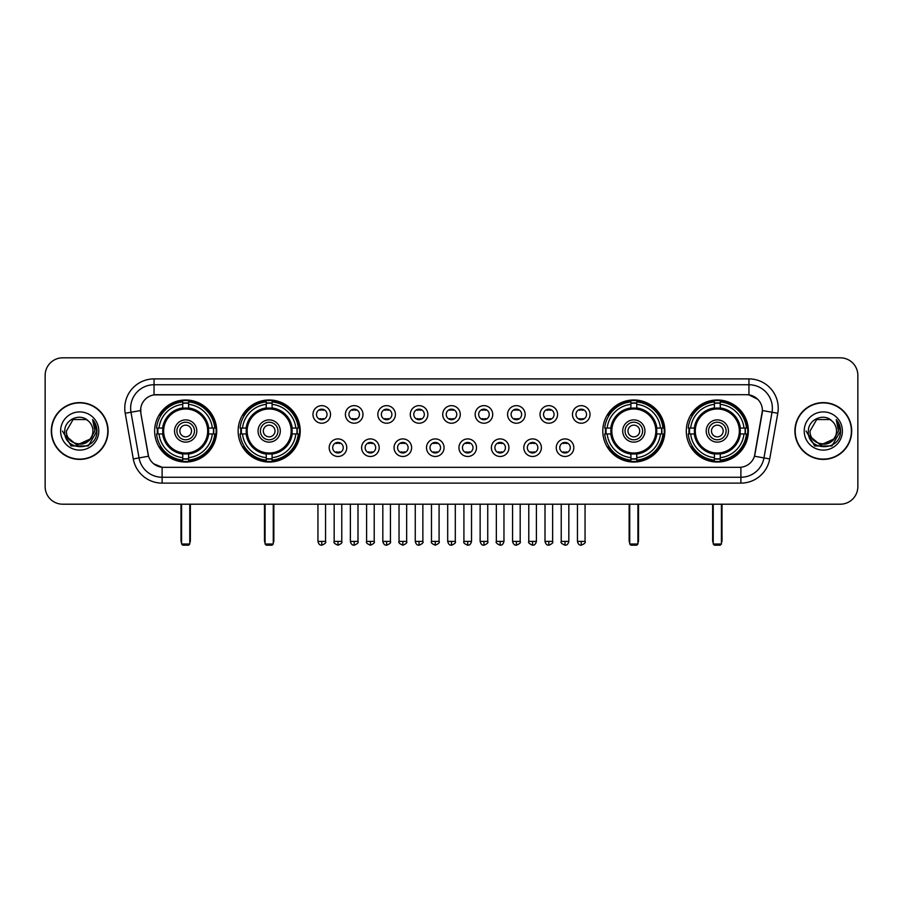 <?xml version="1.0" encoding="UTF-8"?>
<svg xmlns="http://www.w3.org/2000/svg" width="903" height="903" viewBox="0 0 903 903"><rect width="100%" height="100%" fill="white"/><g stroke="black" fill="none" stroke-linecap="round" stroke-linejoin="round"><path stroke-width="1.35" d="M238.132 431.002A31.029 31.029 0 0 0 269.173 462.043A31.029 31.029 0 0 0 300.202 431.002A31.029 31.029 0 0 0 269.173 399.973A31.029 31.029 0 0 0 238.132 431.002M602.798 431.002A31.029 31.029 0 0 0 633.827 462.043A31.029 31.029 0 0 0 664.868 431.002A31.029 31.029 0 0 0 633.827 399.973A31.029 31.029 0 0 0 602.798 431.002M686.291 431.002A31.029 31.029 0 0 0 717.321 462.043A31.029 31.029 0 0 0 748.361 431.002A31.029 31.029 0 0 0 717.321 399.973A31.029 31.029 0 0 0 686.291 431.002M154.639 431.002A31.029 31.029 0 0 0 185.679 462.043A31.029 31.029 0 0 0 216.709 431.002A31.029 31.029 0 0 0 185.679 399.973A31.029 31.029 0 0 0 154.639 431.002M346.752 447.696A8.782 8.782 0 0 1 337.97 456.478A8.782 8.782 0 0 1 329.189 447.696A8.782 8.782 0 0 1 337.97 438.914A8.782 8.782 0 0 1 346.752 447.696M332.699 447.696A5.271 5.271 0 0 0 337.97 452.967A5.271 5.271 0 0 0 343.242 447.696A5.271 5.271 0 0 0 337.97 442.425A5.271 5.271 0 0 0 332.699 447.696M379.192 447.696A8.782 8.782 0 0 1 370.411 456.478A8.782 8.782 0 0 1 361.618 447.696A8.782 8.782 0 0 1 370.411 438.914A8.782 8.782 0 0 1 379.192 447.696M365.139 447.696A5.271 5.271 0 0 0 370.411 452.967A5.271 5.271 0 0 0 375.671 447.696A5.271 5.271 0 0 0 370.411 442.425A5.271 5.271 0 0 0 365.139 447.696M411.621 447.696A8.782 8.782 0 0 1 402.84 456.478A8.782 8.782 0 0 1 394.058 447.696A8.782 8.782 0 0 1 402.84 438.914A8.782 8.782 0 0 1 411.621 447.696M397.568 447.696A5.271 5.271 0 0 0 402.84 452.967A5.271 5.271 0 0 0 408.111 447.696A5.271 5.271 0 0 0 402.84 442.425A5.271 5.271 0 0 0 397.568 447.696M444.062 447.696A8.782 8.782 0 0 1 435.28 456.478A8.782 8.782 0 0 1 426.498 447.696A8.782 8.782 0 0 1 435.28 438.914A8.782 8.782 0 0 1 444.062 447.696M430.009 447.696A5.271 5.271 0 0 0 435.28 452.967A5.271 5.271 0 0 0 440.551 447.696A5.271 5.271 0 0 0 435.28 442.425A5.271 5.271 0 0 0 430.009 447.696M476.502 447.696A8.782 8.782 0 0 1 467.72 456.478A8.782 8.782 0 0 1 458.938 447.696A8.782 8.782 0 0 1 467.72 438.914A8.782 8.782 0 0 1 476.502 447.696M462.449 447.696A5.271 5.271 0 0 0 467.72 452.967A5.271 5.271 0 0 0 472.991 447.696A5.271 5.271 0 0 0 467.72 442.425A5.271 5.271 0 0 0 462.449 447.696M508.942 447.696A8.782 8.782 0 0 1 500.16 456.478A8.782 8.782 0 0 1 491.379 447.696A8.782 8.782 0 0 1 500.16 438.914A8.782 8.782 0 0 1 508.942 447.696M494.889 447.696A5.271 5.271 0 0 0 500.16 452.967A5.271 5.271 0 0 0 505.432 447.696A5.271 5.271 0 0 0 500.16 442.425A5.271 5.271 0 0 0 494.889 447.696M541.382 447.696A8.782 8.782 0 0 1 532.589 456.478A8.782 8.782 0 0 1 523.808 447.696A8.782 8.782 0 0 1 532.589 438.914A8.782 8.782 0 0 1 541.382 447.696M527.329 447.696A5.271 5.271 0 0 0 532.589 452.967A5.271 5.271 0 0 0 537.861 447.696A5.271 5.271 0 0 0 532.589 442.425A5.271 5.271 0 0 0 527.329 447.696M573.811 447.696A8.782 8.782 0 0 1 565.03 456.478A8.782 8.782 0 0 1 556.248 447.696A8.782 8.782 0 0 1 565.03 438.914A8.782 8.782 0 0 1 573.811 447.696M559.758 447.696A5.271 5.271 0 0 0 565.03 452.967A5.271 5.271 0 0 0 570.301 447.696A5.271 5.271 0 0 0 565.03 442.425A5.271 5.271 0 0 0 559.758 447.696M330.532 414.432A8.782 8.782 0 0 1 321.75 423.225A8.782 8.782 0 0 1 312.969 414.432A8.782 8.782 0 0 1 321.75 405.65A8.782 8.782 0 0 1 330.532 414.432M316.479 414.432A5.271 5.271 0 0 0 321.75 419.703A5.271 5.271 0 0 0 327.021 414.432A5.271 5.271 0 0 0 321.75 409.172A5.271 5.271 0 0 0 316.479 414.432M362.972 414.432A8.782 8.782 0 0 1 354.19 423.225A8.782 8.782 0 0 1 345.409 414.432A8.782 8.782 0 0 1 354.19 405.65A8.782 8.782 0 0 1 362.972 414.432M348.919 414.432A5.271 5.271 0 0 0 354.19 419.703A5.271 5.271 0 0 0 359.462 414.432A5.271 5.271 0 0 0 354.19 409.172A5.271 5.271 0 0 0 348.919 414.432M395.412 414.432A8.782 8.782 0 0 1 386.619 423.225A8.782 8.782 0 0 1 377.838 414.432A8.782 8.782 0 0 1 386.619 405.65A8.782 8.782 0 0 1 395.412 414.432M381.359 414.432A5.271 5.271 0 0 0 386.619 419.703A5.271 5.271 0 0 0 391.891 414.432A5.271 5.271 0 0 0 386.619 409.172A5.271 5.271 0 0 0 381.359 414.432M427.841 414.432A8.782 8.782 0 0 1 419.06 423.225A8.782 8.782 0 0 1 410.278 414.432A8.782 8.782 0 0 1 419.06 405.65A8.782 8.782 0 0 1 427.841 414.432M413.788 414.432A5.271 5.271 0 0 0 419.06 419.703A5.271 5.271 0 0 0 424.331 414.432A5.271 5.271 0 0 0 419.06 409.172A5.271 5.271 0 0 0 413.788 414.432M460.282 414.432A8.782 8.782 0 0 1 451.5 423.225A8.782 8.782 0 0 1 442.718 414.432A8.782 8.782 0 0 1 451.5 405.65A8.782 8.782 0 0 1 460.282 414.432M446.229 414.432A5.271 5.271 0 0 0 451.5 419.703A5.271 5.271 0 0 0 456.771 414.432A5.271 5.271 0 0 0 451.5 409.172A5.271 5.271 0 0 0 446.229 414.432M492.722 414.432A8.782 8.782 0 0 1 483.94 423.225A8.782 8.782 0 0 1 475.159 414.432A8.782 8.782 0 0 1 483.94 405.65A8.782 8.782 0 0 1 492.722 414.432M478.669 414.432A5.271 5.271 0 0 0 483.94 419.703A5.271 5.271 0 0 0 489.212 414.432A5.271 5.271 0 0 0 483.94 409.172A5.271 5.271 0 0 0 478.669 414.432M525.162 414.432A8.782 8.782 0 0 1 516.381 423.225A8.782 8.782 0 0 1 507.588 414.432A8.782 8.782 0 0 1 516.381 405.65A8.782 8.782 0 0 1 525.162 414.432M511.109 414.432A5.271 5.271 0 0 0 516.381 419.703A5.271 5.271 0 0 0 521.641 414.432A5.271 5.271 0 0 0 516.381 409.172A5.271 5.271 0 0 0 511.109 414.432M557.591 414.432A8.782 8.782 0 0 1 548.81 423.225A8.782 8.782 0 0 1 540.028 414.432A8.782 8.782 0 0 1 548.81 405.65A8.782 8.782 0 0 1 557.591 414.432M543.538 414.432A5.271 5.271 0 0 0 548.81 419.703A5.271 5.271 0 0 0 554.081 414.432A5.271 5.271 0 0 0 548.81 409.172A5.271 5.271 0 0 0 543.538 414.432M590.031 414.432A8.782 8.782 0 0 1 581.25 423.225A8.782 8.782 0 0 1 572.468 414.432A8.782 8.782 0 0 1 581.25 405.65A8.782 8.782 0 0 1 590.031 414.432M575.979 414.432A5.271 5.271 0 0 0 581.25 419.703A5.271 5.271 0 0 0 586.521 414.432A5.271 5.271 0 0 0 581.25 409.172A5.271 5.271 0 0 0 575.979 414.432M133.283 458.927L125.224 413.258A29.28 29.28 0 0 1 154.052 378.899L748.948 378.899A29.28 29.28 0 0 1 777.776 413.258L769.717 458.927A29.28 29.28 0 0 1 740.889 483.116L162.111 483.116A29.28 29.28 0 0 1 133.283 458.927L139.039 457.911L130.991 412.242A23.422 23.422 0 0 1 154.052 384.746L748.948 384.746A23.422 23.422 0 0 1 772.009 412.242L763.961 457.911A23.422 23.422 0 0 1 740.889 477.258L162.111 477.258A23.422 23.422 0 0 1 139.039 457.911L148.543 456.229L140.834 413.258A15.814 15.814 0 0 1 156.4 394.701L746.6 394.701A15.814 15.814 0 0 1 762.166 413.258L754.942 454.243A15.814 15.814 0 0 1 739.376 467.314L163.624 467.314A15.814 15.814 0 0 1 148.058 454.243L140.834 413.258L140.766 408.167M157.427 433.937A28.399 28.399 0 0 1 157.427 428.078M689.079 433.937A28.399 28.399 0 0 1 689.079 428.078M605.586 433.937A28.399 28.399 0 0 1 605.586 428.078M240.92 433.937A28.399 28.399 0 0 1 240.92 428.078M51.302 431.002A28.399 28.399 0 0 0 79.701 459.401A28.399 28.399 0 0 0 108.089 431.002A28.399 28.399 0 0 0 79.701 402.614A28.399 28.399 0 0 0 51.302 431.002M794.911 431.002A28.399 28.399 0 0 0 823.299 459.401A28.399 28.399 0 0 0 851.698 431.002A28.399 28.399 0 0 0 823.299 402.614A28.399 28.399 0 0 0 794.911 431.002M154.052 378.899L154.052 394.882L746.6 394.701L748.948 394.882L757.775 399.329M739.376 467.314L163.624 467.314M162.111 483.116L162.111 467.235L153.668 463.781M777.776 413.258L762.414 410.549L754.456 456.229L769.717 458.927M857.85 375.377A17.563 17.563 0 0 0 840.287 357.814L62.713 357.814A17.563 17.563 0 0 0 45.15 375.377L45.15 486.627A17.563 17.563 0 0 0 62.713 504.201L840.287 504.201A17.563 17.563 0 0 0 857.85 486.627L857.85 375.377L857.85 486.627M45.15 375.377L45.15 486.627M840.287 357.814L62.713 357.814M62.713 504.201L840.287 504.201M107.796 431.002A28.106 28.106 0 0 0 79.701 402.907A28.106 28.106 0 0 0 51.595 431.002A28.106 28.106 0 0 0 79.701 459.108A28.106 28.106 0 0 0 107.796 431.002M90.684 438.802L76.879 445.055L65.163 435.302M92.93 431.002C93.743 448.08 65.648 448.08 66.461 431.002L73.075 419.545L86.316 419.545L88.37 421.012C80.243 412.502 64.61 419.511 64.756 431.002C63.266 451.432 96.384 451.974 96.926 431.995L96.948 431.002C96.903 426.667 95.458 422.852 92.625 419.568L94.905 431.002L89.837 439.513A13.229 13.229 0 0 0 92.93 431.002C93.743 448.08 65.648 448.08 66.461 431.002L73.075 419.545L86.316 419.545L88.37 421.012L86.316 419.545L73.075 419.545L66.461 431.002C65.648 448.08 93.743 448.08 92.93 431.002A13.229 13.229 0 0 0 88.37 421.012M89.837 439.513C82.816 449.005 65.772 442.933 66.461 431.002M60.603 431.002A19.087 19.087 0 0 0 79.701 450.1A19.087 19.087 0 0 0 98.788 431.002A19.087 19.087 0 0 0 79.701 411.915A19.087 19.087 0 0 0 60.603 431.002M92.625 419.568L96.948 431.51L96.147 425.776L96.948 431.51L96.147 425.776L96.948 431.51L92.749 419.714L96.948 431.51L92.749 419.714L96.948 431.002L88.325 445.958L71.066 445.958L62.442 431.002M92.749 419.714L96.948 431.521M851.405 431.002A28.106 28.106 0 0 0 823.299 402.907A28.106 28.106 0 0 0 795.204 431.002A28.106 28.106 0 0 0 823.299 459.108A28.106 28.106 0 0 0 851.405 431.002M834.293 438.802L820.488 445.055L808.772 435.302M836.539 431.002C837.352 448.08 809.257 448.08 810.07 431.002L816.684 419.545L829.925 419.545L831.968 421.012C823.852 412.502 808.219 419.511 808.366 431.002C806.876 451.432 839.993 451.974 840.535 431.995L840.558 431.002C840.512 426.667 839.068 422.852 836.234 419.568L838.515 431.002L833.446 439.513A13.229 13.229 0 0 0 836.539 431.002C837.352 448.08 809.257 448.08 810.07 431.002L816.684 419.545L829.925 419.545L831.968 421.012L829.925 419.545L816.684 419.545L810.07 431.002C809.257 448.08 837.352 448.08 836.539 431.002A13.229 13.229 0 0 0 831.968 421.012M833.446 439.513C826.426 449.005 809.381 442.933 810.07 431.002M804.212 431.002A19.087 19.087 0 0 0 823.299 450.1A19.087 19.087 0 0 0 842.397 431.002A19.087 19.087 0 0 0 823.299 411.915A19.087 19.087 0 0 0 804.212 431.002M836.234 419.568L840.558 431.51L839.756 425.776L840.558 431.51L839.756 425.776L840.558 431.51L836.359 419.714L840.558 431.51L836.359 419.714L840.558 431.002L831.934 445.958L814.675 445.958L806.052 431.002M836.359 419.714L840.558 431.521M208.435 433.937A22.947 22.947 0 0 0 188.603 408.246L188.603 408.246A22.947 22.947 0 0 0 162.912 433.937A22.947 22.947 0 0 0 208.435 433.937L208.435 433.937A22.947 22.947 0 0 1 188.603 453.769L188.603 457.663A26.819 26.819 0 0 0 212.329 433.937L214.801 433.937A29.28 29.28 0 0 1 188.603 460.135L188.603 457.663M158.014 433.937A27.812 27.812 0 0 1 158.014 428.078M188.603 403.348A27.812 27.812 0 0 0 182.745 403.348M213.334 428.078A27.812 27.812 0 0 1 213.334 433.937M212.329 428.078L214.801 428.078A29.28 29.28 0 0 0 188.603 401.88L188.603 407.964A23.23 23.23 0 0 1 208.717 428.078L212.329 428.078A26.819 26.819 0 0 0 188.603 404.352M159.018 433.937L156.546 433.937A29.28 29.28 0 0 0 182.745 460.135L182.745 454.051A23.23 23.23 0 0 1 162.63 433.937L159.018 433.937A26.819 26.819 0 0 0 182.745 457.663M212.329 433.937L208.717 433.937A23.23 23.23 0 0 1 188.603 454.051L188.603 453.769M162.912 433.937L162.912 433.937A22.947 22.947 0 0 0 182.745 453.769M188.603 458.668A27.812 27.812 0 0 1 182.745 458.668M182.745 404.352L182.745 401.88A29.28 29.28 0 0 0 156.546 428.078L162.63 428.078A23.23 23.23 0 0 1 182.745 407.964L182.745 404.352A26.819 26.819 0 0 0 159.018 428.078M207.69 431.002A22.011 22.011 0 0 1 185.679 453.024A22.011 22.011 0 0 1 163.657 431.002A22.011 22.011 0 0 1 185.679 408.991A22.011 22.011 0 0 1 207.69 431.002M196.798 431.002A11.129 11.129 0 0 0 185.679 419.884A11.129 11.129 0 0 0 174.55 431.002A11.129 11.129 0 0 0 185.679 442.131A11.129 11.129 0 0 0 196.798 431.002M194.461 431.002A8.782 8.782 0 0 0 185.679 422.22A8.782 8.782 0 0 0 176.886 431.002A8.782 8.782 0 0 0 185.679 439.795A8.782 8.782 0 0 0 194.461 431.002M191.526 431.002A5.858 5.858 0 0 1 185.679 436.86A5.858 5.858 0 0 1 179.821 431.002A5.858 5.858 0 0 1 185.679 425.155A5.858 5.858 0 0 1 191.526 431.002A5.858 5.858 0 0 1 185.679 436.86A5.858 5.858 0 0 1 179.821 431.002A5.858 5.858 0 0 1 185.679 425.155A5.858 5.858 0 0 1 191.526 431.002M161.039 415.199L159.65 415.199A30.442 30.442 0 0 1 216.122 431.002A30.442 30.442 0 0 1 159.65 446.816L161.039 446.816M181.571 504.201L181.571 544.012L189.777 544.012L189.777 504.201M181.571 544.012L182.745 545.186L188.603 545.186L189.777 544.012M291.94 433.937A22.947 22.947 0 0 0 272.096 408.246L272.096 408.246A22.947 22.947 0 0 0 246.406 433.937A22.947 22.947 0 0 0 291.94 433.937L291.94 433.937A22.947 22.947 0 0 1 272.096 453.769L272.096 457.663A26.819 26.819 0 0 0 295.823 433.937L298.295 433.937A29.28 29.28 0 0 1 272.096 460.135L272.096 457.663M241.507 433.937A27.812 27.812 0 0 1 241.507 428.078M272.096 403.348A27.812 27.812 0 0 0 266.238 403.348M296.827 428.078A27.812 27.812 0 0 1 296.827 433.937M295.823 428.078L298.295 428.078A29.28 29.28 0 0 0 272.096 401.88L272.096 407.964A23.23 23.23 0 0 1 292.211 428.078L295.823 428.078A26.819 26.819 0 0 0 272.096 404.352M242.512 433.937L240.04 433.937A29.28 29.28 0 0 0 266.238 460.135L266.238 454.051A23.23 23.23 0 0 1 246.124 433.937L242.512 433.937A26.819 26.819 0 0 0 266.238 457.663M295.823 433.937L292.211 433.937A23.23 23.23 0 0 1 272.096 454.051L272.096 453.769M246.406 433.937L246.406 433.937A22.947 22.947 0 0 0 266.238 453.769M272.096 458.668A27.812 27.812 0 0 1 266.238 458.668M266.238 404.352L266.238 401.88A29.28 29.28 0 0 0 240.04 428.078L246.124 428.078A23.23 23.23 0 0 1 266.238 407.964L266.238 404.352A26.819 26.819 0 0 0 242.512 428.078M291.184 431.002A22.011 22.011 0 0 1 269.173 453.024A22.011 22.011 0 0 1 247.151 431.002A22.011 22.011 0 0 1 269.173 408.991A22.011 22.011 0 0 1 291.184 431.002M280.291 431.002A11.129 11.129 0 0 0 269.173 419.884A11.129 11.129 0 0 0 258.044 431.002A11.129 11.129 0 0 0 269.173 442.131A11.129 11.129 0 0 0 280.291 431.002M277.955 431.002A8.782 8.782 0 0 0 269.173 422.22A8.782 8.782 0 0 0 260.391 431.002A8.782 8.782 0 0 0 269.173 439.795A8.782 8.782 0 0 0 277.955 431.002M275.02 431.002A5.858 5.858 0 0 1 269.173 436.86A5.858 5.858 0 0 1 263.315 431.002A5.858 5.858 0 0 1 269.173 425.155A5.858 5.858 0 0 1 275.02 431.002A5.858 5.858 0 0 1 269.173 436.86A5.858 5.858 0 0 1 263.315 431.002A5.858 5.858 0 0 1 269.173 425.155A5.858 5.858 0 0 1 275.02 431.002M244.532 415.199L243.144 415.199A30.442 30.442 0 0 1 299.615 431.002A30.442 30.442 0 0 1 243.144 446.816L244.532 446.816M265.076 504.201L265.076 544.012L273.27 544.012L273.27 504.201M265.076 544.012L266.238 545.186L272.096 545.186L273.27 544.012M656.594 433.937A22.947 22.947 0 0 0 636.762 408.246L636.762 408.246A22.947 22.947 0 0 0 611.06 433.937A22.947 22.947 0 0 0 656.594 433.937L656.594 433.937A22.947 22.947 0 0 1 636.762 453.769L636.762 457.663A26.819 26.819 0 0 0 660.488 433.937L662.96 433.937A29.28 29.28 0 0 1 636.762 460.135L636.762 457.663M606.173 433.937A27.812 27.812 0 0 1 606.173 428.078M636.762 403.348A27.812 27.812 0 0 0 630.904 403.348M661.493 428.078A27.812 27.812 0 0 1 661.493 433.937M660.488 428.078L662.96 428.078A29.28 29.28 0 0 0 636.762 401.88L636.762 407.964A23.23 23.23 0 0 1 656.876 428.078L660.488 428.078A26.819 26.819 0 0 0 636.762 404.352M607.177 433.937L604.705 433.937A29.28 29.28 0 0 0 630.904 460.135L630.904 454.051A23.23 23.23 0 0 1 610.789 433.937L607.177 433.937A26.819 26.819 0 0 0 630.904 457.663M660.488 433.937L656.876 433.937A23.23 23.23 0 0 1 636.762 454.051L636.762 453.769M611.06 433.937L611.06 433.937A22.947 22.947 0 0 0 630.904 453.769M636.762 458.668A27.812 27.812 0 0 1 630.904 458.668M630.904 404.352L630.904 401.88A29.28 29.28 0 0 0 604.705 428.078L610.789 428.078A23.23 23.23 0 0 1 630.904 407.964L630.904 404.352A26.819 26.819 0 0 0 607.177 428.078M655.849 431.002A22.011 22.011 0 0 1 633.827 453.024A22.011 22.011 0 0 1 611.816 431.002A22.011 22.011 0 0 1 633.827 408.991A22.011 22.011 0 0 1 655.849 431.002M644.956 431.002A11.129 11.129 0 0 0 633.827 419.884A11.129 11.129 0 0 0 622.709 431.002A11.129 11.129 0 0 0 633.827 442.131A11.129 11.129 0 0 0 644.956 431.002M642.609 431.002A8.782 8.782 0 0 0 633.827 422.22A8.782 8.782 0 0 0 625.045 431.002A8.782 8.782 0 0 0 633.827 439.795A8.782 8.782 0 0 0 642.609 431.002M639.685 431.002A5.858 5.858 0 0 1 633.827 436.86A5.858 5.858 0 0 1 627.98 431.002A5.858 5.858 0 0 1 633.827 425.155A5.858 5.858 0 0 1 639.685 431.002M609.186 415.199L607.809 415.199A30.442 30.442 0 0 1 664.281 431.002A30.442 30.442 0 0 1 607.809 446.816L609.186 446.816M629.73 504.201L629.73 544.012L637.924 544.012L637.924 504.201M629.73 544.012L630.904 545.186L636.762 545.186L637.924 544.012M740.088 433.937A22.947 22.947 0 0 0 720.255 408.246L720.255 408.246A22.947 22.947 0 0 0 694.565 433.937A22.947 22.947 0 0 0 740.088 433.937L740.088 433.937A22.947 22.947 0 0 1 720.255 453.769L720.255 457.663A26.819 26.819 0 0 0 743.982 433.937L746.454 433.937A29.28 29.28 0 0 1 720.255 460.135L720.255 457.663M689.666 433.937A27.812 27.812 0 0 1 689.666 428.078M720.255 403.348A27.812 27.812 0 0 0 714.397 403.348M744.986 428.078A27.812 27.812 0 0 1 744.986 433.937M743.982 428.078L746.454 428.078A29.28 29.28 0 0 0 720.255 401.88L720.255 407.964A23.23 23.23 0 0 1 740.37 428.078L743.982 428.078A26.819 26.819 0 0 0 720.255 404.352M690.671 433.937L688.199 433.937A29.28 29.28 0 0 0 714.397 460.135L714.397 454.051A23.23 23.23 0 0 1 694.283 433.937L690.671 433.937A26.819 26.819 0 0 0 714.397 457.663M743.982 433.937L740.37 433.937A23.23 23.23 0 0 1 720.255 454.051L720.255 453.769M694.565 433.937L694.565 433.937A22.947 22.947 0 0 0 714.397 453.769M720.255 458.668A27.812 27.812 0 0 1 714.397 458.668M714.397 404.352L714.397 401.88A29.28 29.28 0 0 0 688.199 428.078L694.283 428.078A23.23 23.23 0 0 1 714.397 407.964L714.397 404.352A26.819 26.819 0 0 0 690.671 428.078M739.343 431.002A22.011 22.011 0 0 1 717.321 453.024A22.011 22.011 0 0 1 695.31 431.002A22.011 22.011 0 0 1 717.321 408.991A22.011 22.011 0 0 1 739.343 431.002M728.45 431.002A11.129 11.129 0 0 0 717.321 419.884A11.129 11.129 0 0 0 706.202 431.002A11.129 11.129 0 0 0 717.321 442.131A11.129 11.129 0 0 0 728.45 431.002M726.114 431.002A8.782 8.782 0 0 0 717.321 422.22A8.782 8.782 0 0 0 708.539 431.002A8.782 8.782 0 0 0 717.321 439.795A8.782 8.782 0 0 0 726.114 431.002M723.179 431.002A5.858 5.858 0 0 1 717.321 436.86A5.858 5.858 0 0 1 711.474 431.002A5.858 5.858 0 0 1 717.321 425.155A5.858 5.858 0 0 1 723.179 431.002M711.474 431.002A5.858 5.858 0 0 1 717.321 425.155A5.858 5.858 0 0 0 711.474 431.002A5.858 5.858 0 0 0 717.321 436.86A5.858 5.858 0 0 1 711.474 431.002M692.68 415.199L691.303 415.199A30.442 30.442 0 0 1 747.774 431.002A30.442 30.442 0 0 1 691.303 446.816L692.68 446.816M713.223 504.201L713.223 544.012L721.429 544.012L721.429 504.201M713.223 544.012L714.397 545.186L720.255 545.186L721.429 544.012M319.989 419.41L319.989 418.574A4.492 4.492 0 0 0 323.511 418.574L323.511 419.41M323.511 409.465L323.511 410.301A4.492 4.492 0 0 0 319.989 410.301L319.989 409.465M352.43 419.41L352.43 418.574A4.492 4.492 0 0 0 355.94 418.574L355.94 419.41M355.94 409.465L355.94 410.301A4.492 4.492 0 0 0 352.43 410.301L352.43 409.465M384.87 419.41L384.87 418.574A4.492 4.492 0 0 0 388.38 418.574L388.38 419.41M388.38 409.465L388.38 410.301A4.492 4.492 0 0 0 384.87 410.301L384.87 409.465M417.31 419.41L417.31 418.574A4.492 4.492 0 0 0 420.821 418.574L420.821 419.41M420.821 409.465L420.821 410.301A4.492 4.492 0 0 0 417.31 410.301L417.31 409.465M449.739 419.41L449.739 418.574A4.492 4.492 0 0 0 453.261 418.574L453.261 419.41M453.261 409.465L453.261 410.301A4.492 4.492 0 0 0 449.739 410.301L449.739 409.465M482.179 419.41L482.179 418.574A4.492 4.492 0 0 0 485.69 418.574L485.69 419.41M485.69 409.465L485.69 410.301A4.492 4.492 0 0 0 482.179 410.301L482.179 409.465M514.62 419.41L514.62 418.574A4.492 4.492 0 0 0 518.13 418.574L518.13 419.41M518.13 409.465L518.13 410.301A4.492 4.492 0 0 0 514.62 410.301L514.62 409.465M547.06 419.41L547.06 418.574A4.492 4.492 0 0 0 550.57 418.574L550.57 419.41M550.57 409.465L550.57 410.301A4.492 4.492 0 0 0 547.06 410.301L547.06 409.465M579.489 419.41L579.489 418.574A4.492 4.492 0 0 0 583.011 418.574L583.011 419.41M583.011 409.465L583.011 410.301A4.492 4.492 0 0 0 579.489 410.301L579.489 409.465M336.209 452.663L336.209 451.827A4.492 4.492 0 0 0 339.72 451.827L339.72 452.663M339.72 442.73L339.72 443.565A4.492 4.492 0 0 0 336.209 443.565L336.209 442.73M368.65 452.663L368.65 451.827A4.492 4.492 0 0 0 372.16 451.827L372.16 452.663M372.16 442.73L372.16 443.565A4.492 4.492 0 0 0 368.65 443.565L368.65 442.73M401.09 452.663L401.09 451.827A4.492 4.492 0 0 0 404.6 451.827L404.6 452.663M404.6 442.73L404.6 443.565A4.492 4.492 0 0 0 401.09 443.565L401.09 442.73M433.519 452.663L433.519 451.827A4.492 4.492 0 0 0 437.041 451.827L437.041 452.663M437.041 442.73L437.041 443.565A4.492 4.492 0 0 0 433.519 443.565L433.519 442.73M465.959 452.663L465.959 451.827A4.492 4.492 0 0 0 469.481 451.827L469.481 452.663M469.481 442.73L469.481 443.565A4.492 4.492 0 0 0 465.959 443.565L465.959 442.73M498.4 452.663L498.4 451.827A4.492 4.492 0 0 0 501.91 451.827L501.91 452.663M501.91 442.73L501.91 443.565A4.492 4.492 0 0 0 498.4 443.565L498.4 442.73M530.84 452.663L530.84 451.827A4.492 4.492 0 0 0 534.35 451.827L534.35 452.663M534.35 442.73L534.35 443.565A4.492 4.492 0 0 0 530.84 443.565L530.84 442.73M563.28 452.663L563.28 451.827A4.492 4.492 0 0 0 566.791 451.827L566.791 452.663M566.791 442.73L566.791 443.565A4.492 4.492 0 0 0 563.28 443.565L563.28 442.73M748.948 378.899L748.948 394.882M125.224 413.258L130.991 412.242A23.422 23.422 0 0 1 130.63 408.167M130.991 412.242L140.586 410.549M740.889 467.235L740.889 483.116M180.995 504.201L180.995 540.502L181.571 540.502M185.679 436.86A5.858 5.858 0 0 1 179.821 431.002A5.858 5.858 0 0 1 185.679 425.155M189.777 540.502L190.364 540.502L190.364 504.201M182.745 458.927A28.072 28.072 0 0 0 188.603 458.927M213.593 433.937A28.072 28.072 0 0 0 213.593 428.078M188.603 403.088A28.072 28.072 0 0 0 182.745 403.088M264.489 504.201L264.489 540.502L265.076 540.502M269.173 436.86A5.858 5.858 0 0 1 263.315 431.002A5.858 5.858 0 0 1 269.173 425.155M273.27 540.502L273.857 540.502L273.857 504.201M266.238 458.927A28.072 28.072 0 0 0 272.096 458.927M297.087 433.937A28.072 28.072 0 0 0 297.087 428.078M272.096 403.088A28.072 28.072 0 0 0 266.238 403.088M629.143 504.201L629.143 540.502L629.73 540.502M633.827 436.86A5.858 5.858 0 0 1 627.98 431.002A5.858 5.858 0 0 1 633.827 425.155M637.924 540.502L638.511 540.502L638.511 504.201M630.904 458.927A28.072 28.072 0 0 0 636.762 458.927M661.752 433.937A28.072 28.072 0 0 0 661.752 428.078M636.762 403.088A28.072 28.072 0 0 0 630.904 403.088M712.636 504.201L712.636 540.502L713.223 540.502M721.429 540.502L722.005 540.502L722.005 504.201M714.397 458.927A28.072 28.072 0 0 0 720.255 458.927M745.246 433.937A28.072 28.072 0 0 0 745.246 428.078M720.255 403.088A28.072 28.072 0 0 0 714.397 403.088M321.75 541.382L317.946 541.382C318.612 544.091 319.876 545.356 321.75 545.186L321.75 541.382L325.554 541.382L325.554 504.201M354.19 541.382L350.375 541.382C351.041 544.091 352.317 545.356 354.19 545.186L354.19 541.382L357.994 541.382L357.994 504.201M386.619 541.382L382.816 541.382C383.482 544.091 384.757 545.356 386.619 545.186L386.619 541.382L390.435 541.382L390.435 504.201M419.06 541.382L415.256 541.382C415.922 544.091 417.186 545.356 419.06 545.186L419.06 541.382L422.864 541.382L422.864 504.201M451.5 541.382L447.696 541.382C448.362 544.091 449.626 545.356 451.5 545.186L451.5 541.382L455.304 541.382L455.304 504.201M483.94 541.382L480.136 541.382C480.791 544.091 482.067 545.356 483.94 545.186L483.94 541.382L487.744 541.382L487.744 504.201M516.381 541.382L512.565 541.382C513.231 544.091 514.507 545.356 516.381 545.186L516.381 541.382L520.184 541.382L520.184 504.201M548.81 541.382L545.006 541.382C545.672 544.091 546.936 545.356 548.81 545.186L548.81 541.382L552.625 541.382L552.625 504.201M581.25 541.382L577.446 541.382C578.112 544.091 579.376 545.356 581.25 545.186L581.25 541.382L585.054 541.382L585.054 504.201M337.97 541.382L334.166 541.382C333.388 542.59 334.663 543.866 337.97 545.186L337.97 541.382L341.774 541.382L341.774 504.201M370.411 541.382L366.595 541.382C365.828 542.59 367.092 543.866 370.411 545.186L370.411 541.382L374.214 541.382L374.214 504.201M402.84 541.382L399.036 541.382C398.268 542.59 399.532 543.866 402.84 545.186L402.84 541.382L406.655 541.382L406.655 504.201M435.28 541.382L431.476 541.382C430.708 542.59 431.973 543.866 435.28 545.186L435.28 541.382L439.084 541.382L439.084 504.201M467.72 541.382L463.916 541.382C463.137 542.59 464.413 543.866 467.72 545.186L467.72 541.382L471.524 541.382L471.524 504.201M500.16 541.382L496.345 541.382C495.578 542.59 496.842 543.866 500.16 545.186L500.16 541.382L503.964 541.382L503.964 504.201M532.589 541.382L528.786 541.382C528.018 542.59 529.282 543.866 532.589 545.186L532.589 541.382L536.405 541.382L536.405 504.201M565.03 541.382L561.226 541.382C560.458 542.59 561.722 543.866 565.03 545.186L565.03 541.382L568.834 541.382L568.834 504.201M180.995 540.502A4.684 4.684 0 0 0 181.571 542.771M189.777 542.771A4.684 4.684 0 0 0 190.364 540.502M264.489 540.502A4.684 4.684 0 0 0 265.076 542.771M273.27 542.771A4.684 4.684 0 0 0 273.857 540.502M629.143 540.502A4.684 4.684 0 0 0 629.73 542.771M637.924 542.771A4.684 4.684 0 0 0 638.511 540.502M712.636 540.502A4.684 4.684 0 0 0 713.223 542.771M721.429 542.771A4.684 4.684 0 0 0 722.005 540.502M317.946 541.382L317.946 504.201M325.554 541.382C326.322 542.59 325.057 543.866 321.75 545.186M350.375 541.382L350.375 504.201M357.994 541.382C358.762 542.59 357.498 543.866 354.19 545.186M382.816 541.382L382.816 504.201M390.435 541.382C391.202 542.59 389.938 543.866 386.619 545.186M415.256 541.382L415.256 504.201M422.864 541.382C423.642 542.59 422.367 543.866 419.06 545.186M447.696 541.382L447.696 504.201M455.304 541.382C456.083 542.59 454.807 543.866 451.5 545.186M480.136 541.382L480.136 504.201M487.744 541.382C488.512 542.59 487.248 543.866 483.94 545.186M512.565 541.382L512.565 504.201M520.184 541.382C520.952 542.59 519.688 543.866 516.381 545.186M545.006 541.382L545.006 504.201M552.625 541.382C553.392 542.59 552.128 543.866 548.81 545.186M577.446 541.382L577.446 504.201M585.054 541.382C585.833 542.59 584.557 543.866 581.25 545.186M334.166 541.382L334.166 504.201M341.774 541.382C342.542 542.59 341.278 543.866 337.97 545.186M366.595 541.382L366.595 504.201M374.214 541.382C374.982 542.59 373.718 543.866 370.411 545.186M399.036 541.382L399.036 504.201M406.655 541.382C407.422 542.59 406.158 543.866 402.84 545.186M431.476 541.382L431.476 504.201M439.084 541.382C439.863 542.59 438.587 543.866 435.28 545.186M463.916 541.382L463.916 504.201M471.524 541.382C470.858 544.091 469.594 545.356 467.72 545.186M496.345 541.382L496.345 504.201M503.964 541.382C503.298 544.091 502.034 545.356 500.16 545.186M528.786 541.382L528.786 504.201M536.405 541.382C535.739 544.091 534.463 545.356 532.589 545.186M561.226 541.382L561.226 504.201M568.834 541.382C568.179 544.091 566.903 545.356 565.03 545.186"/></g></svg>
